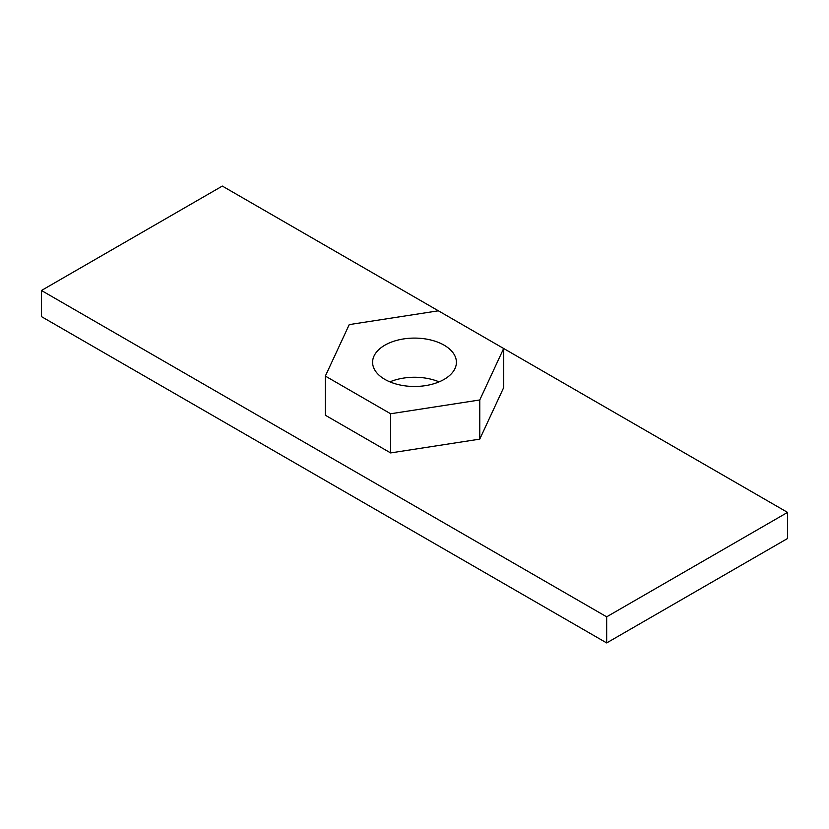 <?xml version="1.0" encoding="UTF-8"?>
<svg xmlns="http://www.w3.org/2000/svg" width="829" height="829" viewBox="0 0 829 829"><rect width="100%" height="100%" fill="white"/><g stroke="black" fill="none" stroke-linecap="round" stroke-linejoin="round"><path stroke-width="1.24" d="M439.111 381.868A41.906 24.196 0 0 0 389.889 381.868M384.874 379.392A41.906 24.196 180 0 1 372.594 362.283A41.906 24.196 180 0 1 414.5 338.097A41.906 24.196 180 0 1 456.406 362.283A41.906 24.196 180 0 1 430.531 384.635A41.906 24.196 180 0 1 384.874 379.392M479.763 399.972L390.614 413.764L325.341 376.076L349.237 324.605L438.386 310.813L503.659 348.491L479.763 399.972L479.763 439.132L390.614 452.924L390.614 413.764M390.614 452.924L325.341 415.236L325.341 376.076M479.763 439.132L503.659 387.651L503.659 348.491L787.55 512.395L606.673 616.828L41.45 290.492L222.327 186.069L438.386 310.813M41.45 290.492L41.45 316.605L606.673 642.931L787.55 538.508L787.55 512.395M606.673 642.931L606.673 616.828"/></g></svg>
